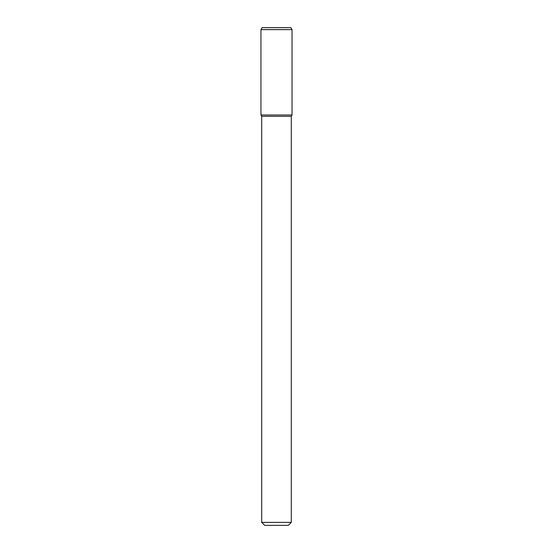 <?xml version="1.0" encoding="UTF-8"?>
<svg xmlns="http://www.w3.org/2000/svg" width="553" height="553" viewBox="0 0 553 553"><rect width="100%" height="100%" fill="white"/><g stroke="black" fill="none" stroke-linecap="round" stroke-linejoin="round"><path stroke-width="0.83" d="M291.286 522.391L261.714 522.391L264.673 525.35L288.327 525.35L291.286 522.391L291.286 116.31L292.046 114.983L292.046 29.62L260.954 29.62L260.954 114.983L292.046 114.983L260.954 114.983L261.714 116.31L291.286 116.31M260.954 29.62L262.094 27.65L290.906 27.65L292.046 29.62M261.714 522.391L261.714 116.31"/></g></svg>
